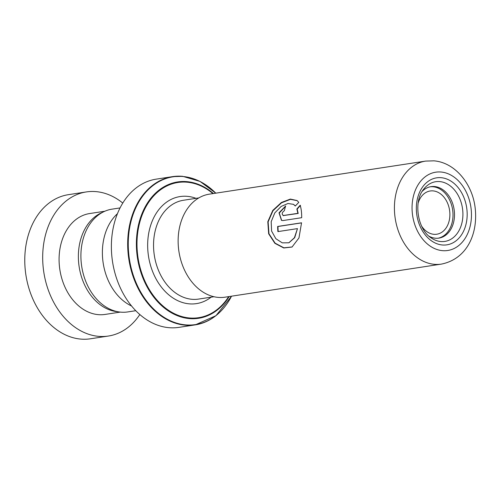 <?xml version="1.0" encoding="UTF-8"?>
<svg xmlns="http://www.w3.org/2000/svg" width="500" height="500" viewBox="0 0 500 500"><rect width="100%" height="100%" fill="white"/><g stroke="black" fill="none" stroke-linecap="round" stroke-linejoin="round"><path stroke-width="0.75" d="M135.775 310.706L127.744 311.931A51.988 38.631 -98.7 0 1 120.787 312.144A51.988 38.631 -98.7 0 1 81.15 261.744A51.988 38.631 -98.7 0 1 112.031 209.156L120.062 207.925M422.269 191.287A26.031 19.35 -98.7 0 1 431.044 186.637A26.031 19.35 -98.7 0 1 434.531 186.531A26.031 19.35 -98.7 0 1 454.381 211.775A26.031 19.35 -98.7 0 1 438.913 238.113A26.031 19.35 -98.7 0 1 435.431 238.219A26.031 19.35 -98.7 0 1 429.15 236.3M438.162 238.206A26.031 19.35 81.3 0 0 452.844 211.5A26.031 19.35 81.3 0 0 433.038 186.762A26.031 19.35 81.3 0 0 430.306 186.775M418.15 203.106A21.869 16.25 -98.7 0 1 430.188 190.987A21.869 16.25 -98.7 0 1 433.113 190.894A21.869 16.25 -98.7 0 1 449.787 212.1A21.869 16.25 -98.7 0 1 436.794 234.219A21.869 16.25 -98.7 0 1 433.869 234.312A21.869 16.25 -98.7 0 1 421.688 226.25M218.106 297.387A52.106 38.725 81.3 0 0 225.075 297.175L441.362 264.113A52.106 38.725 -98.7 0 1 434.394 264.325A52.106 38.725 -98.7 0 1 394.663 213.806A52.106 38.725 -98.7 0 1 425.613 161.094L209.331 194.156A52.106 38.725 81.3 0 0 178.375 246.869A52.106 38.725 81.3 0 0 218.106 297.387M215.806 193.169L200.037 181.425L182.7 176.325L172.581 176.637L156.281 179.131A74.981 55.719 81.3 0 0 111.731 254.981A74.981 55.719 81.3 0 0 168.906 327.675A74.981 55.719 81.3 0 0 178.938 327.362L195.244 324.875A74.981 55.719 -98.7 0 1 185.212 325.181A74.981 55.719 -98.7 0 1 128.038 252.488A74.981 55.719 -98.7 0 1 172.581 176.637A74.981 55.719 -98.7 0 1 182.613 176.325M131.575 306A52.069 38.694 -98.7 0 1 103.181 263.094A52.069 38.694 -98.7 0 1 117.463 213.675M283.094 215.544L297.881 213.344L296.863 208.981L300.156 205.244C301.212 208.544 301.725 212.7 301.694 217.7L282.95 220.562L281.488 220.362L279.006 212.812L285.656 205.981A52.106 38.725 -98.7 0 0 284.381 210.669C281.819 212.613 281.519 214.237 283.475 215.55L298.194 213.456L297.162 209.131L300.45 205.419M298.769 202.375L295.294 206.006L293.512 204.363L287.975 203.487L281.137 206.45L274.819 212.869L271.181 221.694L271.594 231.069L275.844 238.7L282.3 242.869L288.837 242.794L294.413 237.744L297.456 228.619L277.906 231.606A52.106 38.725 -98.7 0 1 277.669 226.456L301.55 222.806L298.969 237.938L292.031 247.031L283.738 247.981L274.894 243.331L268.669 233.812L267.806 221.744L272.769 210.425L281.394 202.494L290.363 199.075L297.1 200.556L298.769 202.375M295.356 205.938L293.675 204.475M288.988 242.738L294.713 237.662L297.456 228.619M278.219 231.556A51.688 38.413 -98.7 0 1 277.981 226.488L301.544 222.887M277.669 226.456L277.981 226.488M292.181 246.956L283.906 247.812L275.131 243.181L268.975 233.775L268.113 221.863L273 210.681L281.537 202.8L290.469 199.338L297.25 200.675M297.881 213.344L298.194 213.456M281.637 220.4L279.281 213.044L285.562 206.287M283.244 215.613L283.781 215.662M122.775 203.069A72.894 54.175 81.3 0 0 95.081 191.55A72.894 54.175 81.3 0 0 86.337 191.931L68.425 194.669A72.894 54.175 81.3 0 0 25.175 269.075A72.894 54.175 81.3 0 0 81.706 339.162A72.894 54.175 81.3 0 0 90.456 338.787L108.369 336.044A72.894 54.175 81.3 0 0 139.819 314.531M104.881 211.219L89.637 213.55A51.025 37.919 81.3 0 0 59.363 265.631A51.025 37.919 81.3 0 0 98.938 314.694A51.025 37.919 81.3 0 0 105.062 314.431L120.3 312.1M86.337 191.931A72.894 54.175 81.3 0 0 43.087 266.337A72.894 54.175 81.3 0 0 99.619 336.425A72.894 54.175 81.3 0 0 108.369 336.044M102.481 212.381A51.025 37.919 81.3 0 0 79.15 266.769A51.025 37.919 81.3 0 0 117.662 311.706M440.794 241.544A30.2 22.444 -98.7 0 1 431.169 237.887C417.481 229.469 413.175 201.287 423.725 189.169A30.2 22.444 -98.7 0 1 439.75 181.588A30.2 22.444 -98.7 0 1 462.912 213.569A30.2 22.444 -98.7 0 1 440.794 241.544M441.169 177.694A33.894 25.188 -98.7 0 1 467.169 213.588A33.894 25.188 -98.7 0 1 442.344 244.988A33.894 25.188 -98.7 0 1 416.344 209.094A33.894 25.188 -98.7 0 1 441.169 177.694M213.95 296.731L198.581 299.081A49.988 37.144 -98.7 0 1 191.894 299.288A49.988 37.144 -98.7 0 1 153.781 250.825A49.988 37.144 -98.7 0 1 183.475 200.256L198.844 197.906M442.444 250.656A39.613 29.438 81.3 0 0 471.456 213.962A39.613 29.438 81.3 0 0 441.069 172.019A39.613 29.438 81.3 0 0 412.056 208.713A39.613 29.438 81.3 0 0 442.444 250.656M211.125 297.162A54.15 40.244 -98.7 0 1 189.213 303.844A54.15 40.244 -98.7 0 1 147.669 246.5A54.15 40.244 -98.7 0 1 187.338 196.337A54.15 40.244 -98.7 0 1 196.019 198.337M219.45 312.562A74.981 55.719 -98.7 0 1 195.244 324.875L215.963 315.675L231.556 296.181M215.781 193.175A74.737 55.538 81.3 0 0 183.006 176.513A74.737 55.538 81.3 0 0 128.269 245.744A74.737 55.538 81.3 0 0 185.594 324.881A74.737 55.538 81.3 0 0 231.531 296.188M229.188 296.544A68.975 51.256 -98.7 0 1 189.306 318.581A68.975 51.256 -98.7 0 1 136.394 245.544A68.975 51.256 -98.7 0 1 186.919 181.644A68.975 51.256 -98.7 0 1 213.438 193.531M212.938 193.606A68.388 50.819 81.3 0 0 187.087 182.206A68.388 50.819 81.3 0 0 137 245.556A68.388 50.819 81.3 0 0 189.456 317.975A68.388 50.819 81.3 0 0 228.681 296.625M441.362 264.113C468.269 258.688 478.419 231.75 475 206.669C471.863 183.212 454.706 162.45 433.9 160.837L425.613 161.094M293.825 204.575L293.512 204.363"/></g></svg>
